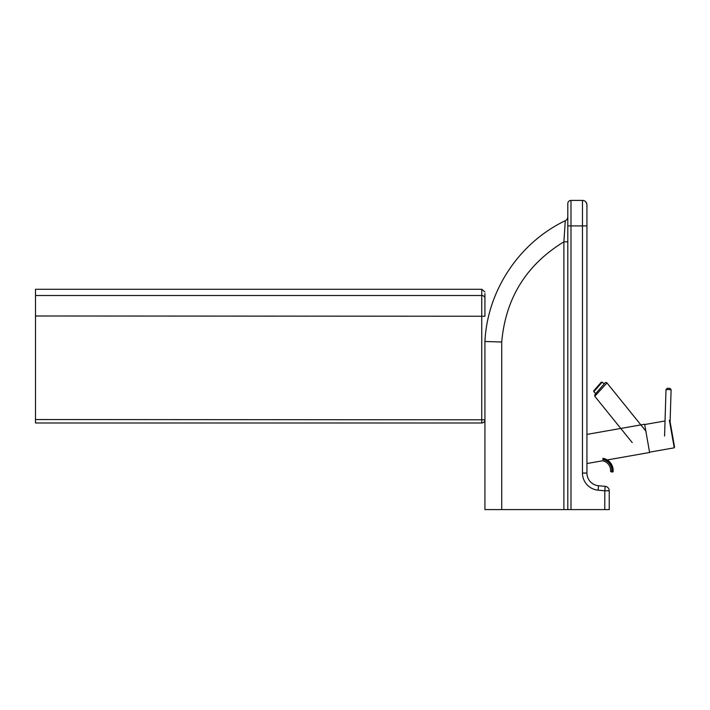<?xml version="1.0" encoding="UTF-8"?>
<svg xmlns="http://www.w3.org/2000/svg" width="710" height="710" viewBox="0 0 710 710"><rect width="100%" height="100%" fill="white"/><g stroke="black" fill="none" stroke-linecap="round" stroke-linejoin="round"><path stroke-width="1.06" d="M491.56 341.705L484.93 341.474L484.93 509.594L501.721 509.594L501.721 342.007C505.618 298.182 526.341 264.786 563.882 241.835L565.284 220.721A4.464 4.464 0 0 0 567.805 216.71L567.805 241.835L563.882 241.817M564.29 237.344L564.335 236.758M501.721 509.594L567.805 509.594L567.805 241.835M567.805 225.913L567.805 509.594L570.991 509.594L570.991 200.406A3.186 3.186 0 0 0 567.805 203.593L567.805 225.913L582.466 225.913L582.466 473.037L586.93 473.037L586.93 204.87C586.389 201.888 584.898 200.398 582.466 200.406L570.991 200.406A3.186 3.186 0 0 0 567.805 203.593A3.186 3.186 0 0 1 570.991 200.406A3.186 3.186 0 0 0 567.805 203.593M565.284 220.721C519.259 242.616 487.353 290.559 484.93 341.474L501.721 342.007M582.466 473.037A17.209 17.209 0 0 0 598.104 490.184L604.778 490.787L604.778 509.594L609.242 509.594L609.242 490.787A4.464 4.464 0 0 0 605.186 486.35L598.512 485.738A12.753 12.753 0 0 1 586.93 473.037M604.778 509.594L570.991 509.594M586.93 204.87A4.464 4.464 0 0 0 582.466 200.406L582.466 225.913L586.93 225.913M669.37 420.196L674.243 447.815L649.552 452.172M603.021 458.305A12.425 12.425 0 0 1 613.12 471.449A0.639 0.639 0 0 1 612.375 472.026L612.49 471.396L611.86 471.28L611.736 471.91L612.375 472.026A0.639 0.639 0 0 0 613.12 471.449A12.425 12.425 0 0 0 607.272 459.947L649.606 452.483L644.627 424.234L586.93 434.405M664.569 436.029L666.007 389.515L671.11 389.666L670.107 421.9L674.5 446.803L669.965 421.065M674.5 446.803L674.243 447.815M586.93 463.541L602.479 460.799M667.986 388.299L669.876 388.352L667.986 388.299M632.202 442.578L594.794 396.269L606.979 382.947A1.278 1.278 0 0 0 605.026 382.912L595.246 394.139M602.169 382.14L601.272 382.202L597.376 386.666L593.737 390.855L593.8 391.751L602.169 382.14L604.183 383.888L605.026 382.912M646.082 431.361L606.979 382.947M611.106 471.786A0.639 0.639 0 0 1 610.591 471.12A0.639 0.639 0 0 0 611.106 471.786L611.736 471.91M602.834 459.565A11.094 11.094 0 0 1 611.86 471.28L610.591 471.12A9.825 9.825 0 0 0 602.604 460.817M597.394 386.648L594.155 390.367M484.93 314.681L484.93 293.585C484.886 291.419 484.886 291.419 484.93 293.585C484.886 291.419 484.886 291.419 484.93 293.585L484.93 314.681M35.5 315.986L484.93 316.243L484.93 298.324A3.186 2.813 180 0 0 481.744 295.511L481.744 422.991A3.186 3.186 0 0 0 484.93 419.805A3.186 3.186 0 0 1 481.744 422.991L35.5 422.991L35.5 289.281L481.744 289.281L481.744 295.511L35.5 295.511M563.882 241.835L563.882 509.594M598.104 490.184L598.512 485.738M609.242 490.787L604.778 490.787L605.186 486.35M613.12 471.449L612.49 471.396A11.795 11.795 0 0 0 602.905 458.926M484.93 419.805L35.5 419.548M644.68 424.544L665.039 420.959M671.11 389.666L669.876 388.352M666.007 389.515L667.32 388.272M594.794 396.269L594.82 394.627L605.053 382.885M593.8 391.751L595.805 393.5M484.886 291.961L481.744 289.281"/></g></svg>
